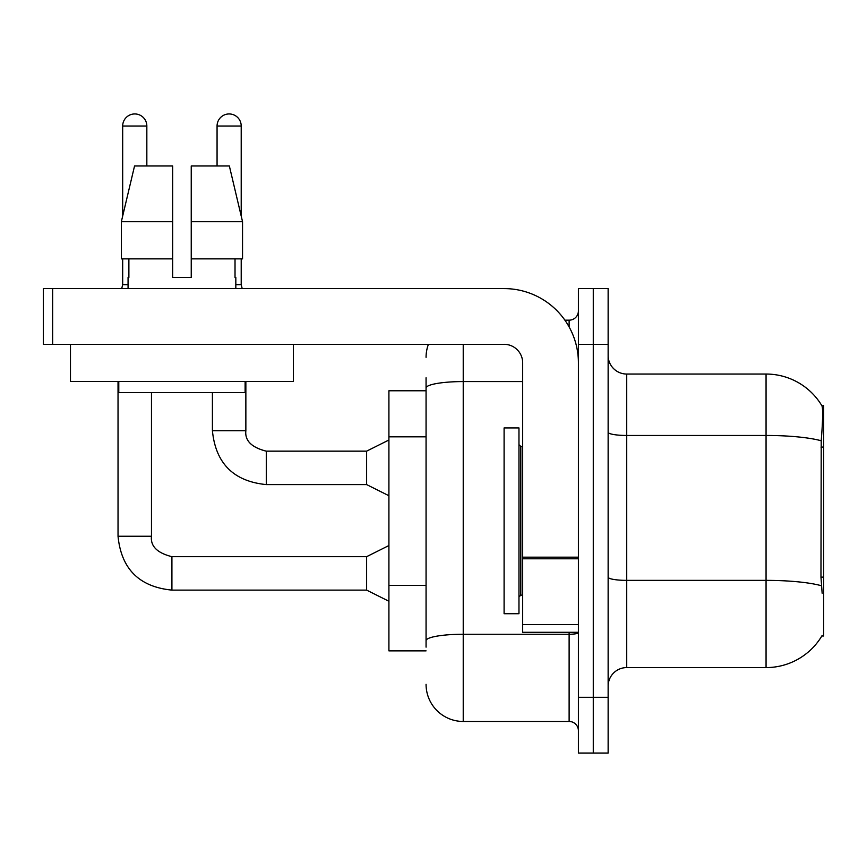 <?xml version="1.0" encoding="UTF-8"?>
<svg xmlns="http://www.w3.org/2000/svg" width="867" height="867" viewBox="0 0 867 867"><rect width="100%" height="100%" fill="white"/><g stroke="black" fill="none" stroke-linecap="round" stroke-linejoin="round"><path stroke-width="1.3" d="M822.154 593.277L820.962 577.129L821.222 440.772C822.826 420.571 823.076 408.931 821.959 405.864L823.65 405.637L823.65 636.01L821.818 636.01L822.154 635.457A65.025 65.025 0 0 1 766.06 667.59L626.722 667.59A18.575 18.575 0 0 0 608.135 686.165M426.065 390.768L388.915 390.768L388.915 650.868L426.065 650.868M593.277 697.317L593.277 753.055L608.135 753.055L608.135 697.317L593.277 697.317L593.277 753.055L578.408 753.055L578.408 697.317L593.277 697.317L593.277 344.318L593.277 697.317M578.408 697.317L578.408 288.592L593.277 288.592L593.277 344.318L593.277 288.592L608.135 288.592L608.135 697.317M821.222 440.772A65.025 11.293 180 0 0 766.06 435.462L766.06 374.045A65.025 65.025 0 0 1 821.959 405.864A65.025 65.025 0 0 0 766.06 374.045L626.722 374.045A18.575 18.575 0 0 1 608.135 355.47A18.575 18.575 0 0 0 626.722 374.045L626.722 667.59M426.065 647.15L426.065 598.458M463.227 344.318L463.227 721.463L569.12 721.463L569.12 632.292M564.894 320.172L569.12 320.172A9.288 9.288 0 0 0 578.408 310.885M426.065 423.822L426.065 377.763M578.408 632.639A9.288 1.615 0 0 1 569.12 634.254L463.227 634.254A37.162 6.448 180 0 0 426.065 640.702L426.065 388.037A37.162 6.448 180 0 1 463.227 381.578L522.682 381.578M578.408 730.762A9.288 9.288 0 0 0 569.12 721.463M426.065 357.323A37.162 37.162 0 0 1 428.417 344.318M463.227 721.463A37.162 37.162 0 0 1 426.065 684.312M504.095 520.818L504.095 613.717L518.965 613.717L518.965 427.93L504.095 427.93L504.095 520.818M578.408 632.292L522.682 632.292L522.682 557.167L578.408 557.167M578.408 362.905A74.313 74.313 0 0 0 504.095 288.592L52.638 288.592L52.638 344.318L504.095 344.318A18.575 18.575 0 0 1 522.682 362.905L522.682 557.167M52.638 344.318L43.35 344.318L43.35 288.592L52.638 288.592M293.414 344.318L293.414 381.48L70.476 381.48L70.476 344.318M191.239 277.44L172.652 277.44L191.239 277.44L172.652 277.44L191.239 277.44L191.239 165.965L229.354 165.965L242.543 221.703L242.543 258.865L191.239 258.865M217.064 165.965L217.064 126.029A12.073 12.073 0 0 1 229.137 113.945A12.073 12.073 0 0 1 241.21 126.029L241.21 216.046L242.543 221.703L191.239 221.703M172.652 221.703L172.652 258.865L172.652 221.703L172.652 258.865L121.347 258.865L121.347 221.703L134.548 165.965L172.652 165.965L172.652 221.703L121.347 221.703L122.68 216.046L122.68 126.029L146.837 126.029L146.837 165.965M128.067 277.44L128.88 277.44L128.067 277.44L128.067 288.592M235.824 277.44L235.022 277.44L235.824 277.44L235.824 288.592M235.022 258.865L235.022 277.44M172.652 258.865L172.652 277.44M128.88 277.44L128.88 258.865M118.779 381.48L118.779 392.632L245.112 392.632L245.112 381.48M242.543 221.703L229.354 165.965M134.548 165.965L121.347 221.703M122.68 126.029A12.073 12.073 0 0 1 134.753 113.945A12.073 12.073 0 0 1 146.837 126.029M388.915 601.264L366.622 590.113L366.622 556.679L388.915 545.527M118.031 381.48L118.031 536.24L151.476 536.24L151.476 392.632M122.68 258.865L122.68 284.69L128.067 284.69M388.915 495.74L366.622 484.588L366.622 451.154L388.915 440.002M212.415 392.632L212.415 430.715L245.86 430.715L245.86 381.48M235.824 284.69L241.21 284.69L242.186 288.592M241.21 258.865L241.21 284.69M823.65 577.129L820.962 577.129M823.65 447.079L820.962 447.079M426.065 436.827L388.915 436.827M426.065 585.453L388.915 585.453M766.06 667.59L766.06 435.462L626.722 435.462A18.575 3.23 0 0 1 608.135 432.232M821.417 585.745A65.025 11.293 180 0 0 766.06 580.37L626.722 580.37A18.575 3.23 -0 0 1 608.135 577.14M608.135 344.318L578.408 344.318M569.12 326.924L569.12 320.172M518.965 444.652L520.818 446.505L520.818 595.13L522.682 595.13M578.408 558.782L522.682 558.782M522.682 624.619L578.408 624.619M366.622 590.113L171.915 590.113C139.229 586.883 121.272 568.925 118.031 536.24C121.272 568.925 139.229 586.883 171.915 590.113C139.229 586.883 121.272 568.925 118.031 536.24C121.272 568.925 139.229 586.883 171.915 590.113C139.229 586.883 121.272 568.925 118.031 536.24C121.272 568.925 139.229 586.883 171.915 590.113C139.229 586.883 121.272 568.925 118.031 536.24C121.272 568.925 139.229 586.883 171.915 590.113C139.229 586.883 121.272 568.925 118.031 536.24C121.272 568.925 139.229 586.883 171.915 590.113C139.229 586.883 121.272 568.925 118.031 536.24C121.272 568.925 139.229 586.883 171.915 590.113C139.229 586.883 121.272 568.925 118.031 536.24C121.272 568.925 139.229 586.883 171.915 590.113C139.229 586.883 121.272 568.925 118.031 536.24C121.272 568.925 139.229 586.883 171.915 590.113C139.229 586.883 121.272 568.925 118.031 536.24C121.272 568.925 139.229 586.883 171.915 590.113L171.915 556.712M366.622 484.588L266.288 484.588C233.602 481.358 215.645 463.401 212.415 430.715C215.645 463.401 233.602 481.358 266.288 484.588C233.602 481.358 215.645 463.401 212.415 430.715C215.645 463.401 233.602 481.358 266.288 484.588C233.602 481.358 215.645 463.401 212.415 430.715C215.645 463.401 233.602 481.358 266.288 484.588C233.602 481.358 215.645 463.401 212.415 430.715C215.645 463.401 233.602 481.358 266.288 484.588C233.602 481.358 215.645 463.401 212.415 430.715C215.645 463.401 233.602 481.358 266.288 484.588C233.602 481.358 215.645 463.401 212.415 430.715C215.645 463.401 233.602 481.358 266.288 484.588C233.602 481.358 215.645 463.401 212.415 430.715C215.645 463.401 233.602 481.358 266.288 484.588C233.602 481.358 215.645 463.401 212.415 430.715C215.645 463.401 233.602 481.358 266.288 484.588C233.602 481.358 215.645 463.401 212.415 430.715C215.645 463.401 233.602 481.358 266.288 484.588L266.288 451.187C251.549 447.437 244.732 440.62 245.86 430.715C244.732 440.62 251.549 447.437 266.288 451.154C251.549 447.437 244.732 440.62 245.86 430.715C244.732 440.62 251.549 447.437 266.288 451.154C251.549 447.437 244.732 440.62 245.86 430.715C244.732 440.62 251.549 447.437 266.288 451.154C251.549 447.437 244.732 440.62 245.86 430.715C244.732 440.62 251.549 447.437 266.288 451.154C251.549 447.437 244.732 440.62 245.86 430.715C244.732 440.62 251.549 447.437 266.288 451.154C251.549 447.437 244.732 440.62 245.86 430.715C244.732 440.62 251.549 447.437 266.288 451.154C251.549 447.437 244.732 440.62 245.86 430.715C244.732 440.62 251.549 447.437 266.288 451.154C251.549 447.437 244.732 440.62 245.86 430.715C244.732 440.62 251.549 447.437 266.288 451.154C251.549 447.437 244.732 440.62 245.86 430.715C244.732 440.62 251.549 447.437 266.288 451.154L366.622 451.154M217.064 126.029L241.21 126.029M151.476 536.24C150.349 546.156 157.165 552.962 171.915 556.679C157.165 552.962 150.349 546.156 151.476 536.24C150.349 546.156 157.165 552.962 171.915 556.679C157.165 552.962 150.349 546.156 151.476 536.24C150.349 546.156 157.165 552.962 171.915 556.679C157.165 552.962 150.349 546.156 151.476 536.24C150.349 546.156 157.165 552.962 171.915 556.679C157.165 552.962 150.349 546.156 151.476 536.24C150.349 546.156 157.165 552.962 171.915 556.679C157.165 552.962 150.349 546.156 151.476 536.24C150.349 546.156 157.165 552.962 171.915 556.679C157.165 552.962 150.349 546.156 151.476 536.24C150.349 546.156 157.165 552.962 171.915 556.679C157.165 552.962 150.349 546.156 151.476 536.24C150.349 546.156 157.165 552.962 171.915 556.679C157.165 552.962 150.349 546.156 151.476 536.24C150.349 546.156 157.165 552.962 171.915 556.679C157.165 552.962 150.349 546.156 151.476 536.24C150.349 546.156 157.165 552.962 171.915 556.679L366.622 556.679M520.818 446.505L522.682 446.505M520.818 595.13L518.965 596.995M118.031 536.24C121.272 568.925 139.229 586.883 171.915 590.113M122.68 284.69L121.705 288.592"/></g></svg>
